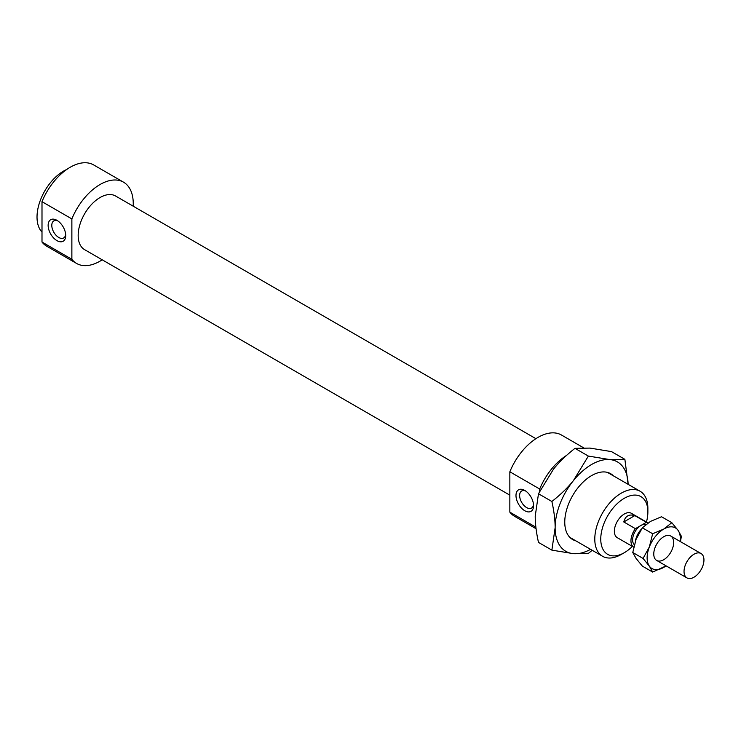 <?xml version="1.0" encoding="UTF-8"?>
<svg xmlns="http://www.w3.org/2000/svg" width="741" height="741" viewBox="0 0 741 741"><rect width="100%" height="100%" fill="white"/><g stroke="black" fill="none" stroke-linecap="round" stroke-linejoin="round"><path stroke-width="1.11" d="M647.875 508.437A37.541 21.674 120 0 0 640.104 491.255A37.541 21.674 120 0 0 602.563 512.929A37.541 21.674 120 0 0 602.563 556.278A37.541 21.674 120 0 0 621.328 554.416L624.32 552.693A33.317 19.238 -60 0 1 600.756 539.087A33.317 19.238 -60 0 1 624.32 498.285A33.317 19.238 -60 0 1 647.875 511.883L647.875 508.437M647.875 511.883A33.317 19.238 -60 0 1 646.458 522.016M632.379 546.395A33.317 19.238 -60 0 1 624.32 552.693M648.042 522.933A14.079 8.123 120 0 0 647.949 522.877L631.36 513.3A14.079 8.123 120 0 0 617.281 521.423A14.079 8.123 120 0 0 617.281 537.679L633.731 547.173A14.079 8.123 120 0 1 635.408 528.666L623.792 521.96C625.265 516.042 628.933 513.93 634.796 515.606L646.411 522.312L635.408 528.666M524.776 510.734A12.44 7.178 60 0 1 515.986 495.507A12.44 7.178 60 0 1 524.776 490.431A12.44 7.178 60 0 1 533.566 505.658A12.44 7.178 60 0 1 524.776 510.734M525.74 491.051A9.855 5.687 -120 0 0 521.673 490.996A9.855 5.687 -120 0 0 520.163 498.897A9.855 5.687 -120 0 0 526.601 507.576A9.855 5.687 -120 0 0 531.529 508.067A9.855 5.687 -120 0 0 533.52 504.519M56.937 240.63A12.44 7.178 60 0 1 48.137 225.403A12.44 7.178 60 0 1 56.937 220.327A12.44 7.178 60 0 1 65.727 235.555A12.44 7.178 60 0 1 56.937 240.63M57.9 220.948A9.855 5.687 -120 0 0 53.834 220.892A9.855 5.687 -120 0 0 52.324 228.784A9.855 5.687 -120 0 0 58.761 237.472A9.855 5.687 -120 0 0 63.68 237.954A9.855 5.687 -120 0 0 65.671 234.406M41.996 201.672L71.868 218.919L71.868 259.285L41.996 242.038L41.996 201.672A46.924 27.093 120 0 1 93.662 164.937L123.525 182.175A46.924 27.093 120 0 0 71.868 218.919M535.882 527.184L509.845 512.151L509.845 471.785L539.707 489.023L539.707 491.181M71.868 259.285A46.924 27.093 120 0 0 76.601 263.453A46.924 27.093 120 0 0 102.212 259.813M133.176 206.174A46.924 27.093 120 0 0 123.525 182.175M535.91 438.681L115.55 195.994A30.974 17.877 120 0 0 84.585 213.871A30.974 17.877 120 0 0 84.585 249.634L509.845 495.155M566.587 455.4A46.924 27.093 120 0 0 539.707 489.023M66.699 169.494A37.541 21.674 120 0 0 40.709 199.357A37.541 21.674 120 0 0 41.996 232.063M41.996 242.038A46.924 27.093 120 0 0 46.739 246.216L76.601 263.453M509.845 512.151A46.924 27.093 120 0 0 514.587 516.32L536.067 528.722M583.538 447.759L561.511 435.041A46.924 27.093 120 0 0 509.845 471.785M623.792 521.96L634.796 515.606M647.949 522.877A14.079 8.123 120 0 0 646.411 522.312M645.893 524.535A11.736 6.771 120 0 0 640.909 525.489A11.736 6.771 120 0 0 633.462 535.132A11.736 6.771 120 0 0 634.333 544.7M641.493 529.046A14.079 8.123 120 0 0 635.445 541.013M703.95 559.974A14.079 8.123 120 0 0 701.032 553.527A14.079 8.123 120 0 0 686.953 561.65A14.079 8.123 120 0 0 686.953 577.906A14.079 8.123 120 0 0 697.809 574.136A14.079 8.123 120 0 0 703.95 559.974M551.878 501.481C560.465 494.756 567.634 487.81 573.386 480.659A51.62 29.797 120 0 0 555.139 527.694C555.139 520.025 554.055 511.29 551.878 501.481L538.485 493.747L535.224 516.199C535.224 523.868 536.308 532.603 538.485 542.412L551.878 550.137L555.139 527.694A51.62 29.797 120 0 0 573.386 553.657A51.62 29.797 120 0 0 590.577 549.359M588.373 456.076L609.88 459.587A51.62 29.797 120 0 0 573.386 480.659L588.373 456.076L574.988 448.342C566.393 455.067 559.223 462.004 553.481 469.164L538.485 493.747M624.876 459.337L628.127 484.336A51.62 29.797 120 0 0 609.88 459.587L624.876 459.337L611.482 451.602L589.975 448.092L574.988 448.342M592.207 550.294L588.373 553.397L573.386 553.657L551.878 550.137M575.84 540.847A38.004 21.943 -60 0 1 564.762 522.136A38.004 21.943 -60 0 1 591.633 475.583A38.004 21.943 -60 0 1 613.381 475.824M653.766 553.981A14.079 8.123 -60 0 1 664.946 536.123A14.079 8.123 -60 0 1 673.662 542.968A14.079 8.123 -60 0 1 664.131 559.483A14.079 8.123 -60 0 1 653.84 555.361A14.079 8.123 -60 0 1 653.766 553.981M643.077 558.445L649.348 546.951A23.462 13.542 120 0 0 649.348 566.115L643.077 558.445L632.768 552.49L636.084 558.445L642.354 566.115L652.664 572.071L649.348 566.115A23.462 13.542 120 0 0 663.723 567.393A23.462 13.542 120 0 0 666.066 565.846M652.664 533.752L663.723 529.083A23.462 13.542 120 0 0 649.348 546.951L652.664 533.752L642.354 527.805L636.084 539.291L632.768 552.49M663.723 529.083L671.818 522.692L678.089 530.361A23.462 13.542 120 0 0 663.723 529.083M680.145 541.467A23.462 13.542 120 0 0 678.089 530.361L681.396 536.317L680.433 541.634M666.122 565.883L652.664 572.071M671.818 522.692L661.509 516.746L650.45 521.414L642.354 527.805M569.885 537.41L602.563 556.278M607.425 472.387L640.104 491.255M656.683 560.428L686.953 577.906M670.762 536.049L701.032 553.527"/></g></svg>
